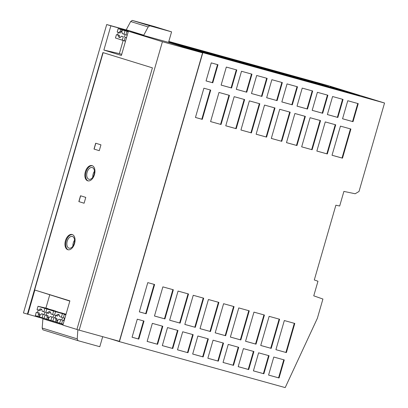 <?xml version="1.0" encoding="UTF-8"?>
<svg xmlns="http://www.w3.org/2000/svg" width="408" height="408" viewBox="0 0 408 408"><rect width="100%" height="100%" fill="white"/><g stroke="black" fill="none" stroke-linecap="round" stroke-linejoin="round"><path stroke-width="0.61" d="M42.177 328.052L77.219 338.87L77.964 340.649L42.927 329.837L42.177 328.052L42.917 318.485L23.455 312.956L106.702 24.541L126.194 29.942M109.217 338.487L119.427 341.639L285.197 387.6L317.353 318.327L322.922 299.038L313.752 295.836L317.97 281.24L314.303 279.959L335.876 205.214L339.68 206.009L343.893 191.413L355.164 193.754L359.015 191.469L384.545 103.015L328.486 85.711L168.82 41.443M263.15 67.733L252.639 64.821L283.178 73.914L263.15 67.733L263.063 68.034M69.824 301.084L34.853 290.047L69.89 300.864L62.888 325.12L76.913 329.45L152.419 67.856L102.903 52.571L27.397 314.175M349.33 92.509L341.292 90.041M337.273 88.771L335.59 88.301M329.975 86.613L341.302 90.005L330.531 87.021L339.293 89.724L359.53 95.589M341.302 90.005L347.657 92.045M353.93 93.906L350.788 93.034M357.444 95.013L353.92 93.927M99.261 150.679L94.008 149.058L95.691 143.218L100.949 144.84L99.261 150.679L94.126 149.088L95.809 143.254M84.094 203.225L78.841 201.603L80.524 195.764L85.782 197.385L84.094 203.225M65.453 240.71A7.9 4.763 105.5 0 1 72.119 234.503A7.9 4.763 105.5 0 1 74.562 243.52A7.9 4.763 105.5 0 1 67.896 249.727A7.9 4.763 105.5 0 1 65.453 240.71M85.338 171.814A7.9 4.763 105.5 0 1 92.004 165.607A7.9 4.763 105.5 0 1 94.447 174.629A7.9 4.763 105.5 0 1 87.781 180.836A7.9 4.763 105.5 0 1 85.338 171.814M103.137 52.642L27.632 314.236M27.851 314.308L34.853 290.047M162.415 41.733L128.382 31.232L143.682 35.471L168.555 42.371L202.582 52.872L162.415 41.733L79.167 330.154L76.913 329.46M126.036 30.493L126.164 30.065L110.864 25.821L103.872 50.051L119.36 53.627L123.15 40.494M359.555 95.513L339.9 89.571M339.93 89.459L337.314 88.648M84.099 203.22L78.958 201.634L80.641 195.799M88.138 180.907A7.9 4.763 105.5 0 1 86.037 172.008A7.9 4.763 105.5 0 1 92.351 165.73M68.253 249.803A7.9 4.763 105.5 0 1 66.152 240.904A7.9 4.763 105.5 0 1 72.466 234.62M67.208 241.23A6.079 3.667 -74.5 0 0 69.085 248.166A6.079 3.667 -74.5 0 0 74.215 243.392A6.079 3.667 -74.5 0 0 72.333 236.451A6.079 3.667 -74.5 0 0 67.208 241.23M74.577 240.159A6.079 3.667 -74.5 0 0 73.277 242.913A6.079 3.667 -74.5 0 0 72.915 246.146M94.462 171.263A6.079 3.667 -74.5 0 0 93.162 174.017A6.079 3.667 -74.5 0 0 92.8 177.251M94.1 174.496A6.079 3.667 -74.5 0 0 92.218 167.561A6.079 3.667 -74.5 0 0 87.093 172.334A6.079 3.667 -74.5 0 0 88.969 179.27A6.079 3.667 -74.5 0 0 94.1 174.496M176.735 43.773L207.274 52.872L176.735 43.773M187.246 46.685L187.16 46.991M264.736 69.028L293.837 77.683L264.736 69.028M275.242 71.941L275.155 72.247M42.917 318.485L43.018 318.113M45.91 308.106L49.725 294.882M103.872 50.051L121.39 55.462L128.382 31.232M106.702 24.541L110.864 25.821M384.545 103.015L202.842 52.637L168.637 42.075L171.584 31.86L154.066 26.454L132.238 20.4L149.756 25.806L171.584 31.86M267.821 69.028L298.355 78.122L267.821 69.028M242.306 62.582L252.812 65.494L232.79 59.313L222.278 56.401L242.306 62.582M325.457 85.864L354.557 94.518L325.457 85.864M168.723 41.774L188.981 47.812L168.779 41.58M282.999 73.236L313.538 82.334L282.999 73.236M191.918 47.981L222.452 57.079L191.918 47.981M298.182 77.449L328.715 86.542L298.182 77.449M257.484 66.79L267.995 69.707L237.461 60.608L257.484 66.79M237.635 61.287L207.096 52.193L237.635 61.287M310.274 81.656L339.374 90.311L310.274 81.656M295.096 77.449L324.197 86.098L295.096 77.449M279.913 73.236L309.014 81.891L279.913 73.236M249.553 64.821L278.654 73.471L249.553 64.821M234.371 60.613L263.471 69.263L234.371 60.613M219.193 56.401L248.294 65.056L219.193 56.401M204.01 52.193L233.111 60.843L204.01 52.193M188.414 47.853L214.843 55.794L188.414 47.853M77.857 329.751L77.219 338.87M77.964 340.649L99.792 346.703L102.689 336.676M121.712 54.351L119.36 53.627M244.882 63.526L244.795 63.827M260.064 67.733L259.978 68.039M290.425 76.153L290.338 76.454M217.607 55.105L217.52 55.406M202.429 50.898L202.337 51.199M335.968 88.781L335.881 89.082M278.332 71.941L278.241 72.247M232.79 59.313L232.703 59.619M229.704 59.318L229.612 59.619M305.607 80.361L305.515 80.667M320.785 84.568L320.698 84.874M293.51 76.153L293.423 76.454M214.521 55.105L214.435 55.412M308.693 80.361L308.606 80.662M247.967 63.526L247.88 63.827M42.83 318.775L62.929 324.977M63.143 324.233L61.608 323.733L62.582 320.356L64.173 320.673M62.582 320.356L64.127 320.836M64.872 318.245L63.332 317.766L64.306 314.395L65.877 314.757M64.847 318.337L63.332 317.766M128.296 31.538L124.991 30.773L124.017 34.15L122.252 33.604A3.172 1.913 105.5 0 0 121.798 31.87L122.349 29.957L123.456 30.207L122.053 29.774L121.462 31.819A3.04 1.831 -74.5 0 0 120.125 33.048L117.183 32.038L118.157 28.662L127.021 30.717L128.336 31.125L128.25 31.426M125.44 41.152L115.459 38.005L116.433 34.629L117.637 34.828L118.315 32.492M126.164 30.065L126.245 29.774L143.764 35.18L143.682 35.471M125.511 41.177L120.233 39.53L125.424 41.213M115.459 38.005L125.516 41.157M122.293 40.117L123.267 36.74L121.508 36.195A3.172 1.913 105.5 0 1 119.503 37.475A3.172 1.913 105.5 0 1 118.198 35.175L116.433 34.629M120.146 37.408A3.04 1.831 -74.5 0 1 119.447 35.384L117.637 34.828M121.508 36.195L123.267 36.74M124.017 34.15L125.144 34.598L124.471 36.934M125.144 34.598L122.252 33.604M124.991 30.773L122.349 29.957M119.447 35.384L118.198 35.175M118.157 28.662L120.793 29.478L120.243 31.39A3.172 1.913 105.5 0 0 118.942 32.584L120.125 33.048M117.183 32.038L118.942 32.584M122.053 29.774L120.793 29.478M121.462 31.819L120.243 31.39M128.336 31.125L123.017 29.891L128.321 31.447M128.224 31.773L126.913 31.37L128.255 31.676M126.551 37.577L127.225 35.241M127.072 35.195L125.939 34.741L127.25 35.149M126.913 31.37L125.939 34.741M126.506 37.74L125.195 37.332L126.398 37.531M125.531 41.116L124.221 40.708L125.195 37.332M125.526 41.132L124.221 40.708M126.245 29.774L130.652 21.537L148.17 26.943L143.764 35.18M149.756 25.806L148.17 26.943M168.637 42.075L168.555 42.371M139.766 22.624L150.272 25.602L139.766 22.624M157.865 27.917L147.354 24.939L157.865 27.917M130.652 21.537L132.238 20.4M62.444 313.288L51.648 310.213L55.651 311.039L46.787 308.983L45.813 312.36L47.573 312.905A3.172 1.913 105.5 0 1 49.822 311.697A3.172 1.913 105.5 0 1 50.883 313.925L53.774 314.92L53.101 317.256L50.133 316.516L51.898 317.062L50.923 320.433L59.578 323.212M54.07 321.473L59.573 323.238M48.205 308.744L42.886 307.51L53.723 310.447L44.86 308.392L38.026 306.28L46.895 308.336L48.205 308.744L48.118 309.045M45.313 318.77L35.328 315.624L39.199 316.832L39.79 314.787A3.04 1.831 -74.5 0 1 39.321 313.002L36.307 312.248L35.328 315.624M65.637 314.451L65.724 314.15L64.413 313.742L55.544 311.686L54.57 315.063L56.33 315.608A3.172 1.913 105.5 0 1 58.579 314.4A3.172 1.913 105.5 0 1 59.645 316.628L62.536 317.623L61.858 319.959L60.654 319.765L59.68 323.141L63.138 324.258M62.832 324.176L52.851 321.03L56.717 322.244L57.309 320.198A3.04 1.831 -74.5 0 1 56.84 318.408L53.825 317.654L52.851 321.03M50.822 320.504L45.293 318.832M56.967 311.447L56.88 311.748M44.09 318.327L46.726 319.143L47.282 317.23A3.172 1.913 105.5 0 1 46.823 315.496L45.064 314.95L44.09 318.327L54.055 321.535M62.485 313.15L53.616 311.095L46.787 308.983M45.064 314.95L48.078 315.705A3.04 1.831 -74.5 0 0 48.547 317.495L47.96 319.541L50.923 320.433M50.342 312.079A3.04 1.831 -74.5 0 0 48.751 313.37L46.94 312.814L46.267 315.149M46.94 312.814L45.813 312.36M46.726 319.143L47.96 319.541M50.883 313.925L53.774 314.92M50.133 316.516A3.172 1.913 105.5 0 1 48.838 317.71L48.282 319.622M53.616 311.095L52.642 314.471M53.101 317.256L51.898 317.062M47.573 312.905L48.751 313.37M47.282 317.23L48.547 317.495M48.078 315.705L46.823 315.496M44.86 308.392L43.886 311.763L45.018 312.217L44.339 314.553L43.136 314.354L42.162 317.73L50.811 320.535M38.026 306.28L37.052 309.657L38.811 310.202A3.172 1.913 105.5 0 1 41.06 308.989A3.172 1.913 105.5 0 1 42.121 311.222L43.886 311.763M36.307 312.248L39.321 313.002M41.58 309.376A3.04 1.831 -74.5 0 0 39.994 310.666L38.184 310.106L37.511 312.441M38.184 310.106L37.052 309.657M44.339 314.553L42.529 313.992L41.376 313.813L43.136 314.354M42.121 311.222L45.018 312.217M39.199 316.832L42.162 317.73M41.376 313.813A3.172 1.913 105.5 0 1 40.076 315.007L39.525 316.919M38.066 312.793A3.172 1.913 105.5 0 0 38.52 314.522L37.97 316.435M38.52 314.522L39.79 314.787M38.811 310.202L39.994 310.666M65.918 314.619L55.544 311.686M65.724 314.15L60.404 312.916L65.948 314.522M62.378 313.798L61.404 317.174M59.68 323.141L57.043 322.325L57.594 320.413A3.172 1.913 105.5 0 0 58.895 319.219L60.654 319.765M57.043 322.325L56.717 322.244M58.895 319.219L61.858 319.959M59.645 316.628L62.536 317.623M59.099 314.782A3.04 1.831 -74.5 0 0 57.513 316.072L55.702 315.517L55.029 317.852L56.84 318.408M56.33 315.608L57.513 316.072M55.702 315.517L54.57 315.063M55.488 321.846L56.039 319.933L57.309 320.198M56.039 319.933A3.172 1.913 105.5 0 1 55.585 318.199M53.825 317.654L55.029 317.852M62.812 324.238L57.625 322.555L63.133 324.278M64.306 314.395L65.846 314.869M64.459 318.22L63.786 320.555M63.153 324.212L61.608 323.733M202.582 52.872L119.335 341.292L79.167 330.154M202.842 52.637L119.427 341.639M302.226 88.103L297.019 106.146L307.484 109.048L312.691 91.004L302.226 88.103M281.77 141.331L290.18 112.195L279.715 109.293L271.305 138.429L281.77 141.331L271.31 138.414M249.354 100.873L240.944 130.009L251.41 132.911L259.82 103.775L249.354 100.873M277.124 100.633L282.331 82.584L271.866 79.688L266.659 97.731L277.124 100.633L266.664 97.716M358.234 103.632L347.769 100.73L342.562 118.774L353.027 121.676L358.234 103.632M340.44 126.128L332.03 155.264L342.496 158.166L350.905 129.03L340.44 126.128M241.505 71.267L236.298 89.311L246.764 92.213L251.971 74.169L241.505 71.267M287.048 83.895L281.841 101.939L292.306 104.841L297.514 86.797L287.048 83.895M211.262 62.883L206.05 80.927L212.782 82.793L217.989 64.745L211.262 62.883M244.642 99.567L234.177 96.665L225.767 125.802L236.232 128.704L244.642 99.567M226.323 67.06L221.116 85.104L231.581 88.006L236.788 69.962L226.323 67.06M266.592 137.119L275.002 107.982L264.537 105.08L256.127 134.222L266.592 137.119L256.132 134.206M296.953 145.539L305.363 116.402L294.897 113.501L286.487 142.637L296.953 145.539L286.493 142.621M320.545 120.61L310.08 117.708L301.67 146.844L312.135 149.746L320.545 120.61M210.584 121.594L221.049 124.496L229.459 95.355L218.994 92.453L210.584 121.594L221.049 124.496M327.313 153.959L335.723 124.823L325.258 121.921L316.848 151.057L327.313 153.959L316.853 151.042M322.213 113.118L312.181 110.338L317.388 92.305L327.894 95.222L322.687 113.266L322.213 113.118L327.42 95.09M312.176 110.349L322.687 113.266M261.941 96.421L267.153 78.377L256.688 75.475L251.476 93.519L261.941 96.421L251.481 93.508M238.782 307.918L230.372 337.059L240.837 339.961L249.247 310.82L238.782 307.918M208.35 338.895L197.885 335.993L192.678 354.037L203.143 356.939L208.35 338.895M195.294 327.333L203.704 298.192L193.239 295.295L184.829 324.431L195.294 327.333L184.834 324.416M167.525 327.573L162.318 345.617L172.783 348.519L177.99 330.475L167.525 327.573M146.166 313.778L139.337 311.885L147.783 282.622L154.612 284.514L146.166 313.778L145.692 313.63L154.132 284.381M248.707 369.572L238.201 366.659L243.408 348.611L253.919 351.528L248.707 369.572L248.237 369.424L253.439 351.395M286.38 352.583L294.79 323.447L284.325 320.545L275.915 349.681L286.38 352.583L275.915 349.671M152.347 323.365L147.135 341.409L157.6 344.311L162.812 326.267L152.347 323.365M162.879 286.875L154.469 316.011L164.934 318.913L173.344 289.777L162.879 286.875M234.065 306.612L223.599 303.71L215.189 332.846L225.655 335.748L234.065 306.612M218.887 302.405L208.422 299.503L200.012 328.639L210.477 331.541L218.887 302.405M187.966 352.726L193.173 334.682L182.708 331.78L177.5 349.829L187.966 352.726L177.5 349.814M273.788 357.036L268.581 375.08L279.046 377.981L284.259 359.938L273.788 357.036M258.611 352.828L253.404 370.872L263.869 373.774L269.076 355.73L258.611 352.828M144.009 321.055L137.282 319.189L132.075 337.232L138.802 339.099L144.009 321.055M188.522 293.984L178.056 291.082L169.646 320.219L180.112 323.121L188.522 293.984M233.504 365.354L238.716 347.31L228.251 344.408L223.038 362.452L233.504 365.354L223.043 362.442M279.608 319.24L269.142 316.338L260.732 345.474L271.198 348.376L279.608 319.24M253.96 312.13L245.55 341.267L256.015 344.168L264.425 315.032L253.96 312.13M218.326 361.146L223.533 343.103L213.068 340.201L207.861 358.244L218.326 361.146L207.866 358.229M210.727 90.097L202.281 119.36L195.452 117.463L203.898 88.199L210.727 90.097M343.057 99.424L332.591 96.523L327.379 114.566L337.844 117.468L343.057 99.424M207.876 338.762L202.674 356.791L192.683 354.022M202.674 356.791L203.143 356.939M289.705 112.062L281.301 141.183M162.333 326.135L157.131 344.163L147.14 341.394M157.131 344.163L157.6 344.311M172.864 289.644L164.46 318.765L154.474 315.996M164.46 318.765L164.934 318.913M233.59 306.479L225.185 335.606L215.195 332.836M225.185 335.606L225.655 335.748M192.693 334.55L187.491 352.583M283.779 359.805L278.577 377.839L268.586 375.069M278.577 377.839L279.046 377.981M297.034 86.664L291.832 104.693L281.841 101.924M291.832 104.693L292.306 104.841M268.597 355.598L263.395 373.626L253.404 370.857M263.395 373.626L263.869 373.774M143.534 320.923L138.327 338.951L132.075 337.217M138.327 338.951L138.802 339.099M188.047 293.852L179.642 322.978L169.651 320.209M179.642 322.978L180.112 323.121M238.236 347.177L233.034 365.211M248.768 310.687L240.363 339.813L230.377 337.044M240.363 339.813L240.837 339.961M320.066 120.477L311.661 149.603L301.67 146.834M311.661 149.603L312.135 149.746M228.985 95.222L220.575 124.348M335.249 124.69L326.844 153.811M266.674 78.244L261.472 96.278M304.888 116.27L296.478 145.391M263.95 314.9L255.546 344.02L245.555 341.251M255.546 344.02L256.015 344.168M279.133 319.107L270.723 348.233L260.738 345.459M270.723 348.233L271.198 348.376M274.523 107.85L266.118 136.976M236.314 69.829L231.106 87.858L221.121 85.088M231.106 87.858L231.581 88.006M244.162 99.435L235.758 128.556L225.767 125.786M235.758 128.556L236.232 128.704M217.51 64.617L212.308 82.646L206.055 80.912M212.308 82.646L212.782 82.793M251.491 74.037L246.289 92.065L236.298 89.296M246.289 92.065L246.764 92.213M218.407 302.272L210.003 331.393L200.012 328.624M210.003 331.393L210.477 331.541M350.426 128.897L342.021 158.018L332.035 155.249M342.021 158.018L342.496 158.166M357.76 103.499L352.553 121.528L342.567 118.759M352.553 121.528L353.027 121.676M281.857 82.457L276.65 100.485M294.311 323.315L285.906 352.441M259.345 103.642L250.935 132.768L240.95 129.999M250.935 132.768L251.41 132.911M312.217 90.872L307.01 108.905L297.024 106.131M307.01 108.905L307.484 109.048M177.516 330.342L172.309 348.376L162.323 345.607M172.309 348.376L172.783 348.519M248.237 369.424L238.201 366.644M139.337 311.87L145.692 313.63M342.577 99.292L337.375 117.32L327.384 114.551M337.375 117.32L337.844 117.468M202.281 119.36L201.807 119.213L210.253 89.964M203.23 298.064L194.82 327.185M223.059 342.97L217.852 360.998M195.458 117.453L201.807 119.213"/></g></svg>
